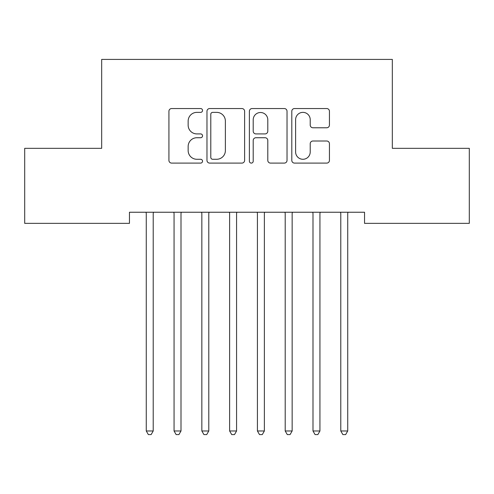 <?xml version="1.0" encoding="UTF-8"?>
<svg xmlns="http://www.w3.org/2000/svg" width="494" height="494" viewBox="0 0 494 494"><rect width="100%" height="100%" fill="white"/><g stroke="black" fill="none" stroke-linecap="round" stroke-linejoin="round"><path stroke-width="0.74" d="M202.54 110.458A1.908 1.908 0 0 0 200.632 108.544L171.653 108.544A2.729 2.729 0 0 0 168.923 111.273L168.923 160.371A2.729 2.729 0 0 0 171.653 163.1L200.632 163.1A1.908 1.908 0 0 0 202.54 161.186A1.908 1.908 0 0 0 200.632 159.278L196.884 159.278A8.725 8.725 0 0 1 188.152 150.553L188.152 146.459A8.725 8.725 0 0 1 196.884 137.733L200.632 137.733A1.908 1.908 0 0 0 202.54 135.819A1.908 1.908 0 0 0 200.632 133.911L196.884 133.911A8.725 8.725 0 0 1 188.152 125.186L188.152 121.092A8.725 8.725 0 0 1 196.884 112.366L200.632 112.366A1.908 1.908 0 0 0 202.54 110.458M326.713 127.773A2.729 2.729 0 0 0 329.442 125.05L329.442 111.273A2.729 2.729 0 0 0 326.713 108.544L294.529 108.544A2.729 2.729 0 0 0 291.8 111.273L291.8 160.371A2.729 2.729 0 0 0 294.529 163.1L326.713 163.1A2.729 2.729 0 0 0 329.442 160.371L329.442 143.729A2.729 2.729 0 0 0 326.713 141.006L312.937 141.006A2.729 2.729 0 0 0 310.213 143.729L310.213 151.985A7.299 7.299 0 0 1 302.915 159.278A7.299 7.299 0 0 1 295.616 151.985L295.616 119.659A7.299 7.299 0 0 1 302.915 112.366A7.299 7.299 0 0 1 310.213 119.659L310.213 125.05A2.729 2.729 0 0 0 312.937 127.773L326.713 127.773M364.541 212.241L129.459 212.241L129.459 223.356L24.7 223.356L24.7 148.33L101.671 148.33L101.671 59.41L392.329 59.41L392.329 148.33L469.3 148.33L469.3 223.356L364.541 223.356L364.541 212.241M244.616 111.273A2.729 2.729 0 0 0 241.887 108.544L209.703 108.544A2.729 2.729 0 0 0 206.974 111.273L206.974 160.371A2.729 2.729 0 0 0 209.703 163.1L241.887 163.1A2.729 2.729 0 0 0 244.616 160.371L244.616 111.273M252.113 108.544L284.297 108.544A2.729 2.729 0 0 1 287.026 111.273L287.026 160.371A2.729 2.729 0 0 1 284.297 163.1L270.527 163.1A2.729 2.729 0 0 1 267.797 160.371L267.797 140.457A2.729 2.729 0 0 0 265.068 137.733L255.935 137.733A2.729 2.729 0 0 0 253.206 140.457L253.206 161.186A1.908 1.908 0 0 1 251.298 163.1A1.908 1.908 0 0 1 249.384 161.186L249.384 111.273A2.729 2.729 0 0 1 252.113 108.544M212.704 112.366A1.908 1.908 0 0 0 210.79 114.275L210.79 157.37A1.908 1.908 0 0 0 212.704 159.278L216.656 159.278A8.725 8.725 0 0 0 225.381 150.553L225.381 121.092A8.725 8.725 0 0 0 216.656 112.366L212.704 112.366M267.797 119.795A7.299 7.299 0 0 0 260.499 112.502A7.299 7.299 0 0 0 253.206 119.795L253.206 131.188A2.729 2.729 0 0 0 255.935 133.911L265.068 133.911A2.729 2.729 0 0 0 267.797 131.188L267.797 119.795M145.903 212.241L146.07 212.648A2.779 2.779 0 0 1 146.267 213.68L146.267 430.978L153.214 430.978L153.214 213.68A2.779 2.779 0 0 1 153.418 212.648L153.585 212.241M153.214 430.978L151.133 434.59L148.354 434.59L146.267 430.978M173.69 212.241L173.857 212.648A2.779 2.779 0 0 1 174.055 213.686L174.055 430.978L181.002 430.978L181.002 213.686A2.779 2.779 0 0 1 181.205 212.648L181.372 212.241M181.002 430.978L178.921 434.59L176.142 434.59L174.055 430.978M201.478 212.241L201.645 212.648A2.779 2.779 0 0 1 201.842 213.686L201.842 430.978L208.789 430.978L208.789 213.686A2.779 2.779 0 0 1 208.993 212.648L209.16 212.241M208.789 430.978L206.708 434.59L203.929 434.59L201.842 430.978M229.265 212.241L229.432 212.648A2.779 2.779 0 0 1 229.63 213.686L229.63 430.978L236.577 430.978L236.577 213.686A2.779 2.779 0 0 1 236.78 212.648L236.947 212.241M236.577 430.978L234.496 434.59L231.717 434.59L229.63 430.978M257.053 212.241L257.22 212.648A2.779 2.779 0 0 1 257.417 213.686L257.417 430.978L264.364 430.978L264.364 213.686A2.779 2.779 0 0 1 264.568 212.648L264.735 212.241M264.364 430.978L262.283 434.59L259.504 434.59L257.417 430.978M284.84 212.241L285.007 212.648A2.779 2.779 0 0 1 285.205 213.686L285.205 430.978L292.152 430.978L292.152 213.686A2.779 2.779 0 0 1 292.355 212.648L292.522 212.241M292.152 430.978L290.071 434.59L287.292 434.59L285.205 430.978M312.628 212.241L312.795 212.648A2.779 2.779 0 0 1 312.992 213.686L312.992 430.978L319.939 430.978L319.939 213.686A2.779 2.779 0 0 1 320.143 212.648L320.31 212.241M319.939 430.978L317.858 434.59L315.079 434.59L312.992 430.978M340.415 212.241L340.582 212.648A2.779 2.779 0 0 1 340.78 213.686L340.78 430.978L347.727 430.978L347.727 213.686A2.779 2.779 0 0 1 347.93 212.648L348.097 212.241M347.727 430.978L345.646 434.59L342.867 434.59L340.78 430.978"/></g></svg>
